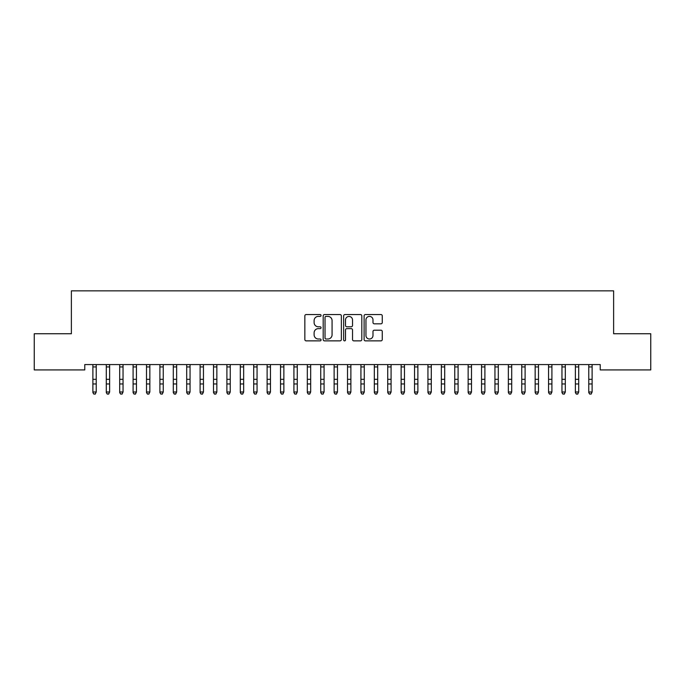 <?xml version="1.0" encoding="UTF-8"?>
<svg xmlns="http://www.w3.org/2000/svg" width="685" height="685" viewBox="0 0 685 685"><rect width="100%" height="100%" fill="white"/><g stroke="black" fill="none" stroke-linecap="round" stroke-linejoin="round"><path stroke-width="1.03" d="M321.059 315.468A0.925 0.925 0 0 0 320.135 314.552L306.161 314.552A1.319 1.319 0 0 0 304.842 315.862L304.842 339.546A1.319 1.319 0 0 0 306.161 340.865L320.135 340.865A0.925 0.925 0 0 0 321.059 339.94A0.925 0.925 0 0 0 320.135 339.015L318.328 339.015A4.213 4.213 0 0 1 314.115 334.811L314.115 332.833A4.213 4.213 0 0 1 318.328 328.629L320.135 328.629A0.925 0.925 0 0 0 321.059 327.704A0.925 0.925 0 0 0 320.135 326.788L318.328 326.788A4.213 4.213 0 0 1 314.115 322.575L314.115 320.606A4.213 4.213 0 0 1 318.328 316.393L320.135 316.393A0.925 0.925 0 0 0 321.059 315.468M380.946 323.825A1.319 1.319 0 0 0 382.264 322.507L382.264 315.862A1.319 1.319 0 0 0 380.946 314.552L365.422 314.552A1.319 1.319 0 0 0 364.103 315.862L364.103 339.546A1.319 1.319 0 0 0 365.422 340.865L380.946 340.865A1.319 1.319 0 0 0 382.264 339.546L382.264 331.523A1.319 1.319 0 0 0 380.946 330.204L374.301 330.204A1.319 1.319 0 0 0 372.991 331.523L372.991 335.504A3.519 3.519 0 0 1 369.472 339.015A3.519 3.519 0 0 1 365.953 335.504L365.953 319.912A3.519 3.519 0 0 1 369.472 316.393A3.519 3.519 0 0 1 372.991 319.912L372.991 322.507A1.319 1.319 0 0 0 374.301 323.825L380.946 323.825M600.223 364.566L84.777 364.566L84.777 369.926L34.25 369.926L34.25 333.741L71.377 333.741L71.377 290.851L613.623 290.851L613.623 333.741L650.75 333.741L650.75 369.926L600.223 369.926L600.223 364.566M341.353 315.862A1.319 1.319 0 0 0 340.034 314.552L324.51 314.552A1.319 1.319 0 0 0 323.192 315.862L323.192 339.546A1.319 1.319 0 0 0 324.51 340.865L340.034 340.865A1.319 1.319 0 0 0 341.353 339.546L341.353 315.862M344.966 314.552L360.49 314.552A1.319 1.319 0 0 1 361.808 315.862L361.808 339.546A1.319 1.319 0 0 1 360.49 340.865L353.845 340.865A1.319 1.319 0 0 1 352.527 339.546L352.527 329.939A1.319 1.319 0 0 0 351.217 328.629L346.807 328.629A1.319 1.319 0 0 0 345.497 329.939L345.497 339.94A0.925 0.925 0 0 1 344.572 340.865A0.925 0.925 0 0 1 343.647 339.94L343.647 315.862A1.319 1.319 0 0 1 344.966 314.552M325.957 316.393A0.925 0.925 0 0 0 325.033 317.309L325.033 338.099A0.925 0.925 0 0 0 325.957 339.015L327.867 339.015A4.213 4.213 0 0 0 332.071 334.811L332.071 320.606A4.213 4.213 0 0 0 327.867 316.393L325.957 316.393M352.527 319.981A3.519 3.519 0 0 0 349.016 316.461A3.519 3.519 0 0 0 345.497 319.981L345.497 325.469A1.319 1.319 0 0 0 346.807 326.788L351.217 326.788A1.319 1.319 0 0 0 352.527 325.469L352.527 319.981M92.886 365.259L92.886 391.991L96.234 391.991L95.232 394.149L93.888 393.892L95.232 394.149M96.234 365.259L96.234 391.991L95.232 393.892M93.888 394.149L92.886 392.633L93.888 393.892M106.286 365.259L106.286 391.991L109.634 391.991L108.632 394.149L107.288 393.892L108.632 394.149M109.634 365.259L109.634 391.991L108.632 393.892M119.687 365.259L119.687 391.991L123.043 391.991L122.033 394.149L120.697 393.892L122.033 394.149M123.043 365.259L123.043 391.991L122.033 393.892M107.288 394.149L106.286 392.633L107.288 393.892M120.697 394.149L119.687 392.633L120.697 393.892M133.087 365.259L133.087 391.991L136.443 391.991L135.433 394.149L134.097 393.892L135.433 394.149M136.443 365.259L136.443 391.991L135.433 393.892M146.496 365.259L146.496 391.991L149.844 391.991L148.842 394.149L147.498 393.892L148.842 394.149M149.844 365.259L149.844 391.991L148.842 393.892M134.097 394.149L133.087 392.633L134.097 393.892M147.498 394.149L146.496 392.633L147.498 393.892M159.896 365.259L159.896 391.991L163.244 391.991L162.242 394.149L160.898 393.892L162.242 394.149M163.244 365.259L163.244 391.991L162.242 393.892M160.898 394.149L159.896 392.633L160.898 393.892M173.296 365.259L173.296 391.991L176.644 391.991L175.643 394.149L174.307 393.892L175.643 394.149M176.644 365.259L176.644 391.991L175.643 393.892M174.307 394.149L173.296 392.633L174.307 393.892M186.697 365.259L186.697 391.991L190.053 391.991L189.043 394.149L187.707 393.892L189.043 394.149M190.053 365.259L190.053 391.991L189.043 393.892M200.106 365.259L200.106 391.991L203.454 391.991L202.443 394.149L201.107 393.892L202.443 394.149M203.454 365.259L203.454 391.991L202.443 393.892M213.506 365.259L213.506 391.991L216.854 391.991L215.852 394.149L214.508 393.892L215.852 394.149M216.854 365.259L216.854 391.991L215.852 393.892M226.906 365.259L226.906 391.991L230.254 391.991L229.252 394.149L227.908 393.892L229.252 394.149M230.254 365.259L230.254 391.991L229.252 393.892M240.307 365.259L240.307 391.991L243.663 391.991L242.653 394.149L241.317 393.892L242.653 394.149M243.663 365.259L243.663 391.991L242.653 393.892M253.707 365.259L253.707 391.991L257.063 391.991L256.053 394.149L254.717 393.892L256.053 394.149M257.063 365.259L257.063 391.991L256.053 393.892M267.116 365.259L267.116 391.991L270.464 391.991L269.462 394.149L268.118 393.892L269.462 394.149M270.464 365.259L270.464 391.991L269.462 393.892M280.516 365.259L280.516 391.991L283.864 391.991L282.862 394.149L281.518 393.892L282.862 394.149M283.864 365.259L283.864 391.991L282.862 393.892M293.916 365.259L293.916 391.991L297.264 391.991L296.262 394.149L294.918 393.892L296.262 394.149M297.264 365.259L297.264 391.991L296.262 393.892M187.707 394.149L186.697 392.633L187.707 393.892M201.107 394.149L200.106 392.633L201.107 393.892M214.508 394.149L213.506 392.633L214.508 393.892M227.908 394.149L226.906 392.633L227.908 393.892M241.317 394.149L240.307 392.633L241.317 393.892M254.717 394.149L253.707 392.633L254.717 393.892M268.118 394.149L267.116 392.633L268.118 393.892M281.518 394.149L280.516 392.633L281.518 393.892M294.918 394.149L293.916 392.633L294.918 393.892M307.317 365.259L307.317 391.991L310.673 391.991L309.663 394.149L308.327 393.892L309.663 394.149M310.673 365.259L310.673 391.991L309.663 393.892M308.327 394.149L307.317 392.633L308.327 393.892M320.726 365.259L320.726 391.991L324.074 391.991L323.063 394.149L321.727 393.892L323.063 394.149M324.074 365.259L324.074 391.991L323.063 393.892M321.727 394.149L320.726 392.633L321.727 393.892M334.126 365.259L334.126 391.991L337.474 391.991L336.472 394.149L335.128 393.892L336.472 394.149M337.474 365.259L337.474 391.991L336.472 393.892M335.128 394.149L334.126 392.633L335.128 393.892M347.526 365.259L347.526 391.991L350.874 391.991L349.872 394.149L348.528 393.892L349.872 394.149M350.874 365.259L350.874 391.991L349.872 393.892M348.528 394.149L347.526 392.633L348.528 393.892M360.926 365.259L360.926 391.991L364.274 391.991L363.273 394.149L361.937 393.892L363.273 394.149M364.274 365.259L364.274 391.991L363.273 393.892M361.937 394.149L360.926 392.633L361.937 393.892M374.327 365.259L374.327 391.991L377.683 391.991L376.673 394.149L375.337 393.892L376.673 394.149M377.683 365.259L377.683 391.991L376.673 393.892M375.337 394.149L374.327 392.633L375.337 393.892M387.736 365.259L387.736 391.991L391.084 391.991L390.082 394.149L388.737 393.892L390.082 394.149M391.084 365.259L391.084 391.991L390.082 393.892M388.737 394.149L387.736 392.633L388.737 393.892M401.136 365.259L401.136 391.991L404.484 391.991L403.482 394.149L402.138 393.892L403.482 394.149M404.484 365.259L404.484 391.991L403.482 393.892M402.138 394.149L401.136 392.633L402.138 393.892M414.536 365.259L414.536 391.991L417.884 391.991L416.882 394.149L415.538 393.892L416.882 394.149M417.884 365.259L417.884 391.991L416.882 393.892M415.538 394.149L414.536 392.633L415.538 393.892M427.937 365.259L427.937 391.991L431.293 391.991L430.283 394.149L428.947 393.892L430.283 394.149M431.293 365.259L431.293 391.991L430.283 393.892M428.947 394.149L427.937 392.633L428.947 393.892M441.337 365.259L441.337 391.991L444.693 391.991L443.683 394.149L442.347 393.892L443.683 394.149M444.693 365.259L444.693 391.991L443.683 393.892M442.347 394.149L441.337 392.633L442.347 393.892M454.746 365.259L454.746 391.991L458.094 391.991L457.092 394.149L455.748 393.892L457.092 394.149M458.094 365.259L458.094 391.991L457.092 393.892M455.748 394.149L454.746 392.633L455.748 393.892M468.146 365.259L468.146 391.991L471.494 391.991L470.492 394.149L469.148 393.892L470.492 394.149M471.494 365.259L471.494 391.991L470.492 393.892M469.148 394.149L468.146 392.633L469.148 393.892M481.546 365.259L481.546 391.991L484.894 391.991L483.893 394.149L482.557 393.892L483.893 394.149M484.894 365.259L484.894 391.991L483.893 393.892M482.557 394.149L481.546 392.633L482.557 393.892M494.947 365.259L494.947 391.991L498.303 391.991L497.293 394.149L495.957 393.892L497.293 394.149M498.303 365.259L498.303 391.991L497.293 393.892M495.957 394.149L494.947 392.633L495.957 393.892M508.356 365.259L508.356 391.991L511.704 391.991L510.693 394.149L509.357 393.892L510.693 394.149M511.704 365.259L511.704 391.991L510.693 393.892M509.357 394.149L508.356 392.633L509.357 393.892M521.756 365.259L521.756 391.991L525.104 391.991L524.102 394.149L522.758 393.892L524.102 394.149M525.104 365.259L525.104 391.991L524.102 393.892M522.758 394.149L521.756 392.633L522.758 393.892M535.156 365.259L535.156 391.991L538.504 391.991L537.502 394.149L536.158 393.892L537.502 394.149M538.504 365.259L538.504 391.991L537.502 393.892M536.158 394.149L535.156 392.633L536.158 393.892M548.557 365.259L548.557 391.991L551.913 391.991L550.903 394.149L549.567 393.892L550.903 394.149M551.913 365.259L551.913 391.991L550.903 393.892M549.567 394.149L548.557 392.633L549.567 393.892M561.957 365.259L561.957 391.991L565.313 391.991L564.303 394.149L562.967 393.892L564.303 394.149M565.313 365.259L565.313 391.991L564.303 393.892M562.967 394.149L561.957 392.633L562.967 393.892M575.366 365.259L575.366 391.991L578.714 391.991L577.712 394.149L576.368 393.892L577.712 394.149M578.714 365.259L578.714 391.991L577.712 393.892M576.368 394.149L575.366 392.633L576.368 393.892M588.766 365.259L588.766 391.991L592.114 391.991L591.112 394.149L589.768 393.892L591.112 394.149M592.114 365.259L592.114 391.991L591.112 393.892M589.768 394.149L588.766 392.633L589.768 393.892M96.397 364.591L92.723 364.591M96.234 379.319L92.886 379.319M96.234 383.96L92.886 383.96M96.234 366.937L92.886 366.937M109.797 364.591L106.124 364.591M109.634 379.319L106.286 379.319M109.634 383.96L106.286 383.96M109.634 366.937L106.286 366.937M123.197 364.591L119.532 364.591M123.043 379.319L119.687 379.319M123.043 383.96L119.687 383.96M123.043 366.937L119.687 366.937M136.598 364.591L132.933 364.591M136.443 379.319L133.087 379.319M136.443 383.96L133.087 383.96M136.443 366.937L133.087 366.937M150.006 364.591L146.333 364.591M149.844 379.319L146.496 379.319M149.844 383.96L146.496 383.96M149.844 366.937L146.496 366.937M163.407 364.591L159.733 364.591M163.244 379.319L159.896 379.319M163.244 383.96L159.896 383.96M163.244 366.937L159.896 366.937M176.807 364.591L173.142 364.591M176.644 379.319L173.296 379.319M176.644 383.96L173.296 383.96M176.644 366.937L173.296 366.937M190.207 364.591L186.543 364.591M190.053 379.319L186.697 379.319M190.053 383.96L186.697 383.96M190.053 366.937L186.697 366.937M203.608 364.591L199.943 364.591M203.454 379.319L200.106 379.319M203.454 383.96L200.106 383.96M203.454 366.937L200.106 366.937M217.017 364.591L213.343 364.591M216.854 379.319L213.506 379.319M216.854 383.96L213.506 383.96M216.854 366.937L213.506 366.937M230.417 364.591L226.744 364.591M230.254 379.319L226.906 379.319M230.254 383.96L226.906 383.96M230.254 366.937L226.906 366.937M243.817 364.591L240.152 364.591M243.663 379.319L240.307 379.319M243.663 383.96L240.307 383.96M243.663 366.937L240.307 366.937M257.217 364.591L253.553 364.591M257.063 379.319L253.707 379.319M257.063 383.96L253.707 383.96M257.063 366.937L253.707 366.937M270.626 364.591L266.953 364.591M270.464 379.319L267.116 379.319M270.464 383.96L267.116 383.96M270.464 366.937L267.116 366.937M284.027 364.591L280.353 364.591M283.864 379.319L280.516 379.319M283.864 383.96L280.516 383.96M283.864 366.937L280.516 366.937M297.427 364.591L293.762 364.591M297.264 379.319L293.916 379.319M297.264 383.96L293.916 383.96M297.264 366.937L293.916 366.937M310.827 364.591L307.163 364.591M310.673 379.319L307.317 379.319M310.673 383.96L307.317 383.96M310.673 366.937L307.317 366.937M324.228 364.591L320.563 364.591M324.074 379.319L320.726 379.319M324.074 383.96L320.726 383.96M324.074 366.937L320.726 366.937M337.636 364.591L333.963 364.591M337.474 379.319L334.126 379.319M337.474 383.96L334.126 383.96M337.474 366.937L334.126 366.937M351.037 364.591L347.363 364.591M350.874 379.319L347.526 379.319M350.874 383.96L347.526 383.96M350.874 366.937L347.526 366.937M364.437 364.591L360.772 364.591M364.274 379.319L360.926 379.319M364.274 383.96L360.926 383.96M364.274 366.937L360.926 366.937M377.837 364.591L374.173 364.591M377.683 379.319L374.327 379.319M377.683 383.96L374.327 383.96M377.683 366.937L374.327 366.937M391.238 364.591L387.573 364.591M391.084 379.319L387.736 379.319M391.084 383.96L387.736 383.96M391.084 366.937L387.736 366.937M404.647 364.591L400.973 364.591M404.484 379.319L401.136 379.319M404.484 383.96L401.136 383.96M404.484 366.937L401.136 366.937M418.047 364.591L414.374 364.591M417.884 379.319L414.536 379.319M417.884 383.96L414.536 383.96M417.884 366.937L414.536 366.937M431.447 364.591L427.782 364.591M431.293 379.319L427.937 379.319M431.293 383.96L427.937 383.96M431.293 366.937L427.937 366.937M444.848 364.591L441.183 364.591M444.693 379.319L441.337 379.319M444.693 383.96L441.337 383.96M444.693 366.937L441.337 366.937M458.256 364.591L454.583 364.591M458.094 379.319L454.746 379.319M458.094 383.96L454.746 383.96M458.094 366.937L454.746 366.937M471.657 364.591L467.983 364.591M471.494 379.319L468.146 379.319M471.494 383.96L468.146 383.96M471.494 366.937L468.146 366.937M485.057 364.591L481.392 364.591M484.894 379.319L481.546 379.319M484.894 383.96L481.546 383.96M484.894 366.937L481.546 366.937M498.457 364.591L494.793 364.591M498.303 379.319L494.947 379.319M498.303 383.96L494.947 383.96M498.303 366.937L494.947 366.937M511.858 364.591L508.193 364.591M511.704 379.319L508.356 379.319M511.704 383.96L508.356 383.96M511.704 366.937L508.356 366.937M525.267 364.591L521.593 364.591M525.104 379.319L521.756 379.319M525.104 383.96L521.756 383.96M525.104 366.937L521.756 366.937M538.667 364.591L534.994 364.591M538.504 379.319L535.156 379.319M538.504 383.96L535.156 383.96M538.504 366.937L535.156 366.937M552.067 364.591L548.402 364.591M551.913 379.319L548.557 379.319M551.913 383.96L548.557 383.96M551.913 366.937L548.557 366.937M565.467 364.591L561.803 364.591M565.313 379.319L561.957 379.319M565.313 383.96L561.957 383.96M565.313 366.937L561.957 366.937M578.876 364.591L575.203 364.591M578.714 379.319L575.366 379.319M578.714 383.96L575.366 383.96M578.714 366.937L575.366 366.937M592.277 364.591L588.603 364.591M592.114 379.319L588.766 379.319M592.114 383.96L588.766 383.96M592.114 366.937L588.766 366.937"/></g></svg>
